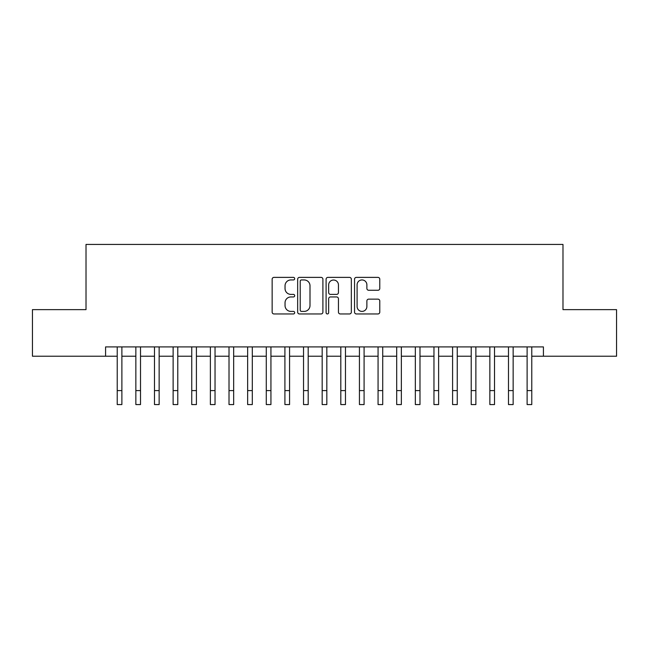 <?xml version="1.0" encoding="UTF-8"?>
<svg xmlns="http://www.w3.org/2000/svg" width="649" height="649" viewBox="0 0 649 649"><rect width="100%" height="100%" fill="white"/><g stroke="black" fill="none" stroke-linecap="round" stroke-linejoin="round"><path stroke-width="0.97" d="M294.687 278.656A1.282 1.282 0 0 0 293.413 277.383L273.975 277.383A1.825 1.825 0 0 0 272.15 279.208L272.15 312.128A1.825 1.825 0 0 0 273.975 313.954L293.413 313.954A1.282 1.282 0 0 0 294.687 312.672A1.282 1.282 0 0 0 293.413 311.398L290.898 311.398A5.849 5.849 0 0 1 285.041 305.541L285.041 302.799A5.849 5.849 0 0 1 290.898 296.95L293.413 296.95A1.282 1.282 0 0 0 294.687 295.668A1.282 1.282 0 0 0 293.413 294.386L290.898 294.386A5.849 5.849 0 0 1 285.041 288.537L285.041 285.795A5.849 5.849 0 0 1 290.898 279.938L293.413 279.938A1.282 1.282 0 0 0 294.687 278.656M377.945 290.273A1.825 1.825 0 0 0 379.779 288.44L379.779 279.208A1.825 1.825 0 0 0 377.945 277.383L356.366 277.383A1.825 1.825 0 0 0 354.541 279.208L354.541 312.128A1.825 1.825 0 0 0 356.366 313.954L377.945 313.954A1.825 1.825 0 0 0 379.779 312.128L379.779 300.974A1.825 1.825 0 0 0 377.945 299.14L368.713 299.14A1.825 1.825 0 0 0 366.88 300.974L366.88 306.506A4.892 4.892 0 0 1 361.988 311.398A4.892 4.892 0 0 1 357.096 306.506L357.096 284.83A4.892 4.892 0 0 1 361.988 279.938A4.892 4.892 0 0 1 366.88 284.83L366.88 288.44A1.825 1.825 0 0 0 368.713 290.273L377.945 290.273M105.576 356.22L32.45 356.22L32.45 309.638L86.017 309.638L86.017 244.43L562.983 244.43L562.983 309.638L616.55 309.638L616.55 356.22L543.424 356.22L543.424 346.907L105.576 346.907L105.576 356.22L117.226 356.22M322.902 279.208A1.825 1.825 0 0 0 321.068 277.383L299.489 277.383A1.825 1.825 0 0 0 297.664 279.208L297.664 312.128A1.825 1.825 0 0 0 299.489 313.954L321.068 313.954A1.825 1.825 0 0 0 322.902 312.128L322.902 279.208M327.932 277.383L349.511 277.383A1.825 1.825 0 0 1 351.336 279.208L351.336 312.128A1.825 1.825 0 0 1 349.511 313.954L340.271 313.954A1.825 1.825 0 0 1 338.445 312.128L338.445 298.775A1.825 1.825 0 0 0 336.612 296.95L330.487 296.95A1.825 1.825 0 0 0 328.662 298.775L328.662 312.672A1.282 1.282 0 0 1 327.38 313.954A1.282 1.282 0 0 1 326.098 312.672L326.098 279.208A1.825 1.825 0 0 1 327.932 277.383M121.882 356.22L135.852 356.22M140.517 356.22L154.486 356.22M159.143 356.22L173.121 356.22M177.777 356.22L191.747 356.22M196.412 356.22L210.381 356.22M215.038 356.22L229.016 356.22M233.672 356.22L247.642 356.22M252.299 356.22L266.277 356.22M270.933 356.22L284.911 356.22M289.568 356.22L303.537 356.22M308.194 356.22L322.172 356.22M326.828 356.22L340.806 356.22M345.463 356.22L359.432 356.22M364.089 356.22L378.067 356.22M382.723 356.22L396.701 356.22M401.358 356.22L415.328 356.22M419.984 356.22L433.962 356.22M438.619 356.22L452.588 356.22M457.253 356.22L471.223 356.22M475.879 356.22L489.857 356.22M494.514 356.22L508.483 356.22M513.148 356.22L527.118 356.22M531.774 356.22L543.424 356.22M301.501 279.938A1.282 1.282 0 0 0 300.219 281.22L300.219 310.117A1.282 1.282 0 0 0 301.501 311.398L304.154 311.398A5.849 5.849 0 0 0 310.003 305.541L310.003 285.795A5.849 5.849 0 0 0 304.154 279.938L301.501 279.938M338.445 284.927A4.892 4.892 0 0 0 333.554 280.027A4.892 4.892 0 0 0 328.662 284.927L328.662 292.561A1.825 1.825 0 0 0 330.487 294.386L336.612 294.386A1.825 1.825 0 0 0 338.445 292.561L338.445 284.927M117.226 390.593L121.882 390.593L121.882 404.57L117.226 404.57L117.226 346.907M121.882 390.593L121.882 346.907M135.852 390.593L140.517 390.593L140.517 404.57L135.852 404.57L135.852 346.907M140.517 390.593L140.517 346.907M154.486 390.593L159.143 390.593L159.143 404.57L154.486 404.57L154.486 346.907M159.143 390.593L159.143 346.907M173.121 390.593L177.777 390.593L177.777 404.57L173.121 404.57L173.121 346.907M177.777 390.593L177.777 346.907M191.747 390.593L196.412 390.593L196.412 404.57L191.747 404.57L191.747 346.907M196.412 390.593L196.412 346.907M210.381 390.593L215.038 390.593L215.038 404.57L210.381 404.57L210.381 346.907M215.038 390.593L215.038 346.907M229.016 390.593L233.672 390.593L233.672 404.57L229.016 404.57L229.016 346.907M233.672 390.593L233.672 346.907M247.642 390.593L252.299 390.593L252.299 404.57L247.642 404.57L247.642 346.907M252.299 390.593L252.299 346.907M266.277 390.593L270.933 390.593L270.933 404.57L266.277 404.57L266.277 346.907M270.933 390.593L270.933 346.907M284.911 390.593L289.568 390.593L289.568 404.57L284.911 404.57L284.911 346.907M289.568 390.593L289.568 346.907M303.537 390.593L308.194 390.593L308.194 404.57L303.537 404.57L303.537 346.907M308.194 390.593L308.194 346.907M322.172 390.593L326.828 390.593L326.828 404.57L322.172 404.57L322.172 346.907M326.828 390.593L326.828 346.907M340.806 390.593L345.463 390.593L345.463 404.57L340.806 404.57L340.806 346.907M345.463 390.593L345.463 346.907M359.432 390.593L364.089 390.593L364.089 404.57L359.432 404.57L359.432 346.907M364.089 390.593L364.089 346.907M378.067 390.593L382.723 390.593L382.723 404.57L378.067 404.57L378.067 346.907M382.723 390.593L382.723 346.907M396.701 390.593L401.358 390.593L401.358 404.57L396.701 404.57L396.701 346.907M401.358 390.593L401.358 346.907M415.328 390.593L419.984 390.593L419.984 404.57L415.328 404.57L415.328 346.907M419.984 390.593L419.984 346.907M433.962 390.593L438.619 390.593L438.619 404.57L433.962 404.57L433.962 346.907M438.619 390.593L438.619 346.907M452.588 390.593L457.253 390.593L457.253 404.57L452.588 404.57L452.588 346.907M457.253 390.593L457.253 346.907M471.223 390.593L475.879 390.593L475.879 404.57L471.223 404.57L471.223 346.907M475.879 390.593L475.879 346.907M489.857 390.593L494.514 390.593L494.514 404.57L489.857 404.57L489.857 346.907M494.514 390.593L494.514 346.907M508.483 390.593L513.148 390.593L513.148 404.57L508.483 404.57L508.483 346.907M513.148 390.593L513.148 346.907M527.118 390.593L531.774 390.593L531.774 404.57L527.118 404.57L527.118 346.907M531.774 390.593L531.774 346.907"/></g></svg>
